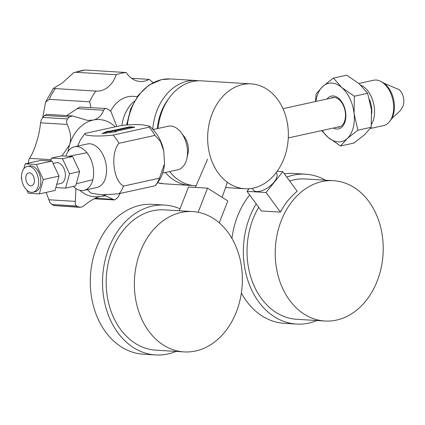 <?xml version="1.0" encoding="UTF-8"?>
<svg xmlns="http://www.w3.org/2000/svg" width="425" height="425" viewBox="0 0 425 425"><rect width="100%" height="100%" fill="white"/><g stroke="black" fill="none" stroke-linecap="round" stroke-linejoin="round"><path stroke-width="0.64" d="M253.443 188.057A52.525 40.301 -86.5 0 1 244.795 188.737A52.525 40.301 -86.5 0 1 207.666 139.485A52.525 40.301 -86.5 0 1 242.563 84.57A52.525 40.301 -86.5 0 1 251.212 83.89A52.525 40.301 -86.5 0 1 288.341 133.142A52.525 40.301 -86.5 0 1 253.443 188.057M196.1 185.762L194.916 185.688A52.525 40.301 -86.5 0 1 169.586 171.562M158.084 128.456A52.525 40.301 -86.5 0 1 192.684 81.515A52.525 40.301 -86.5 0 1 201.328 80.835L251.212 83.89M121.933 125.428A34.749 26.663 -86.5 0 1 134.39 101.129M110.606 111.116A32.895 25.24 -86.5 0 1 127.851 96.767A32.895 25.24 -86.5 0 1 133.269 96.342L137.307 96.587M153.069 82.673A56.504 43.35 93.5 0 0 149.074 79.374A25.994 19.948 -86.5 0 1 140.165 81.478A25.994 19.948 -86.5 0 1 126.23 72.526A56.504 43.35 93.5 0 0 116.174 74.731A25.994 19.948 -86.5 0 1 96.273 91.104A25.994 19.948 -86.5 0 1 95.774 91.062A56.504 43.35 93.5 0 0 89.627 101.825A25.994 19.948 -86.5 0 1 90.807 107.557M89.627 101.825L49.215 99.354L45.618 102.005L42.75 117.454M116.174 74.731L75.762 72.261L73.695 72.622L62.576 82.785L53.306 88.421L55.356 88.591A56.504 43.35 93.5 0 0 49.215 99.354M85.202 70.056L85.818 70.056A56.504 43.35 93.5 0 0 75.762 72.261M149.074 79.374L131.585 78.306M126.23 72.526L85.818 70.056M95.774 91.062L55.356 88.591M383.908 83.157L399.181 89.664A11.156 6.991 77.6 0 1 403.75 99.402A11.156 6.991 77.6 0 1 402.836 106.33L400.398 110.569L391.691 118.633M358.859 83.481L373.623 80.24A23.21 14.546 77.6 0 1 380.789 81.387L382.288 82.168A21.988 13.775 77.6 0 1 394.288 103.418A21.988 13.775 77.6 0 1 390.628 120.211L389.598 121.55A23.21 14.546 77.6 0 1 383.568 125.588L370.313 128.493M380.789 81.387A23.21 14.546 77.6 0 1 393.454 103.822A23.21 14.546 77.6 0 1 389.598 121.55M371.498 124.286A23.21 14.546 -102.4 0 0 374.367 108.008A23.21 14.546 -102.4 0 0 360.644 85.074M369.559 99.599A20.692 12.962 77.6 0 1 371.737 113.603M333.439 78.083L346.747 75.167L359.221 83.794L367.636 93.309L354.328 96.225L341.854 87.603L333.439 78.083L322.75 86.434L316.12 93.888L315.547 101.532M367.636 93.309L371.45 109.836L371.206 127.256L357.898 130.178L354.083 113.645L354.328 96.225M371.206 127.256L364.576 134.714L353.887 143.066L340.574 145.982L347.209 138.523L357.898 130.178M321.683 130.602L328.105 137.355L340.574 145.982M322.32 130.464A29.84 18.7 -102.4 0 0 328.105 137.355A29.84 18.7 -102.4 0 0 338.066 141.881A29.84 18.7 -102.4 0 0 347.209 138.523A29.84 18.7 -102.4 0 0 354.083 113.645A29.84 18.7 -102.4 0 0 341.854 87.603A29.84 18.7 -102.4 0 0 331.888 83.077A29.84 18.7 -102.4 0 0 322.75 86.434A29.84 18.7 -102.4 0 0 315.956 101.442M327.022 99.014A16.777 10.513 77.6 0 1 338.146 97.925A16.777 10.513 77.6 0 1 345.722 113.135A16.777 10.513 77.6 0 1 333.386 128.037M330.799 98.186A15.119 9.472 77.6 0 1 332.467 97.548A15.119 9.472 77.6 0 1 345.387 112.912A15.119 9.472 77.6 0 1 338.948 127.086A15.119 9.472 77.6 0 1 337.163 127.208M287.868 126.496A14.854 9.307 -102.4 0 0 287.215 122.262M276.176 172.667L276.388 172.933A14.322 6.752 143.8 0 1 271.814 184.519A14.322 6.752 143.8 0 1 256.833 191.553A14.322 6.752 143.8 0 1 253.289 189.869L252.232 188.302M277.18 171.312L282.8 171.657L266.039 192.509L247.021 191.346L249.151 188.7M266.039 192.509L280.426 212.128L261.407 210.965L247.021 191.346M324.928 321.018A70.295 53.938 93.5 0 0 377.798 279.464A70.295 53.938 93.5 0 0 368.879 201.519A70.295 53.938 93.5 0 0 333.508 180.689A70.295 53.938 93.5 0 0 280.638 222.243A70.295 53.938 93.5 0 0 289.558 300.188A70.295 53.938 93.5 0 0 324.928 321.018L296.74 319.292A70.295 53.938 -86.5 0 1 261.37 298.467A70.295 53.938 -86.5 0 1 258.719 207.299M289.643 180.986A70.295 53.938 -86.5 0 1 305.32 178.962L333.508 180.689M280.426 212.128A70.295 53.938 -86.5 0 1 297.187 191.277L282.8 171.657M256.201 203.867A75.071 57.598 93.5 0 0 258.676 301.814A75.071 57.598 93.5 0 0 296.448 324.062A75.071 57.598 93.5 0 0 316.917 320.53M325.497 180.2A75.071 57.598 93.5 0 0 305.612 174.197A75.071 57.598 93.5 0 0 286.779 177.087M296.448 324.062L284.219 323.313A75.071 57.598 -86.5 0 1 246.452 301.07A75.071 57.598 -86.5 0 1 241.363 293.038M231.928 238.377A75.071 57.598 -86.5 0 1 249.677 194.963M284.383 173.814A75.071 57.598 -86.5 0 1 293.388 173.448L305.612 174.197M219.263 222.838L227.811 200.892L207.522 188.163L188.503 187L179.249 210.752M198.124 212.277L207.522 188.163M184.083 351.905L155.895 350.179A70.295 53.938 -86.5 0 1 112.173 249.905A70.295 53.938 -86.5 0 1 164.48 209.849L192.668 211.576A70.295 53.938 93.5 0 0 140.362 251.627A70.295 53.938 93.5 0 0 184.083 351.905A70.295 53.938 93.5 0 0 236.385 311.849A70.295 53.938 93.5 0 0 192.668 211.576M180.019 208.771A75.071 57.598 93.5 0 0 164.767 205.084A75.071 57.598 93.5 0 0 108.917 247.86A75.071 57.598 93.5 0 0 155.603 354.944A75.071 57.598 93.5 0 0 176.072 351.417M155.603 354.944L143.379 354.2A75.071 57.598 -86.5 0 1 96.688 247.111A75.071 57.598 -86.5 0 1 152.543 204.335L164.767 205.084M107.828 131.155L109.528 131.261L129.721 126.831L134.815 127.144L114.623 131.569L116.323 131.676L101.979 133.631L107.828 131.155L107.886 131.676L103.886 133.37M107.886 131.676L109.581 131.782L129.774 127.351L132.961 127.548M91.943 135.83L86.031 135.06L84.74 133.779L85.244 133.397L121.189 125.513C128.908 124.658 135.942 124.413 142.301 124.785L149.441 126.082L149.005 127.218L113.061 135.097C105.342 135.957 98.302 136.202 91.943 135.83M114.623 131.569L114.654 131.899M129.721 126.831L129.774 127.351M109.528 131.261L109.581 131.782M90.929 193.051L98.101 194.368C104.476 194.74 111.515 194.496 119.213 193.641L155.157 185.757L155.678 185.353M74.433 146.8L87.359 143.969A22.281 13.961 77.6 0 1 89.824 143.783A22.281 13.961 77.6 0 1 106.138 164.672A22.281 13.961 77.6 0 1 96.905 187.499L83.98 190.331A22.281 13.961 -102.4 0 0 93.213 167.503A22.281 13.961 -102.4 0 0 76.898 146.614A22.281 13.961 -102.4 0 0 74.433 146.8A22.281 13.961 -102.4 0 0 65.912 156.124M73.312 186.447A22.281 13.961 -102.4 0 0 81.515 190.522A22.281 13.961 -102.4 0 0 83.98 190.331M153.127 129.545L168.295 126.22A22.281 13.961 77.6 0 1 170.76 126.034A22.281 13.961 77.6 0 1 181.193 132.637A22.281 13.961 77.6 0 1 186.873 158.52A22.281 13.961 77.6 0 1 177.841 169.75L162.674 173.076M186.873 158.52L187.999 153.43A14.322 8.978 -102.4 0 0 184.349 136.792L181.193 132.637M149.005 127.218A36.805 23.062 77.6 0 1 154.939 135.394L160.459 141.477L163.768 151.061L164.512 163.832L159.439 178.202A36.805 23.062 77.6 0 1 155.157 185.757M115.26 126.815A38.675 29.676 93.5 0 0 93.102 120.062A38.675 29.676 93.5 0 0 69.604 144.707A38.675 29.676 93.5 0 0 68.011 151.576M79.741 190.246A38.675 29.676 93.5 0 0 101.113 196.27A38.675 29.676 93.5 0 0 106.277 194.517M116.806 126.475L111.037 111.679L109.066 109.815A51.94 39.849 93.5 0 0 106.866 108.736L104.842 108.646L103.535 110.218C101.506 115.786 98.026 119.064 93.102 120.062L87.651 120.434L72.399 115.897L69.381 116.96A51.94 39.849 93.5 0 0 67.506 118.931L66.481 121.449L67.129 124.445C70.699 131.867 71.522 138.619 69.604 144.707L62.082 155.885M66.741 115.547L79.629 107.105L105.846 108.476M51.005 159.673L29.527 158.36C32.327 154.057 34.616 148.83 36.391 142.673C38.415 136.6 39.807 129.981 40.561 122.825L41.268 119.908L42.782 117.417A51.94 39.849 -86.5 0 1 44.657 115.446L46.952 114.341L72.399 115.897M29.527 158.36L28.629 160.597L28.454 163.535M75.921 188.541L75.177 204.159L76.654 205.998A51.94 39.849 93.5 0 0 78.853 207.071L81.366 207.193L84.028 205.705C90.382 200.403 96.077 197.258 101.113 196.27L105.761 195.845L114.442 199.941L94.254 198.751M79.99 207.342L54.129 205.562A51.94 39.849 -86.5 0 1 51.93 204.483L49.959 202.619L46.187 192.398M114.442 199.941L116.338 198.852A51.94 39.849 93.5 0 0 118.214 196.881L120.062 193.455M119.213 193.641A36.805 23.062 -102.4 0 0 123.494 186.086C113.124 180.598 110.224 152.958 118.995 143.278A36.805 23.062 -102.4 0 0 113.061 135.097M118.995 143.278L154.939 135.394M159.439 178.202L123.494 186.086M53.077 163.434L56.233 162.743A10.609 6.651 77.6 0 1 57.407 162.653A10.609 6.651 77.6 0 1 65.179 172.598A10.609 6.651 77.6 0 1 60.78 183.472L56.732 184.36M51.446 158.068L61.545 155.853L72.574 156.528L79.634 171.567L75.666 185.932L65.567 188.142L69.535 173.782L62.48 158.743L51.446 158.068L50.644 160.969M65.567 188.142L55.85 187.547M79.634 171.567L69.535 173.782M72.574 156.528L62.48 158.743M29.426 172.8A6.63 4.154 77.6 0 1 34.282 179.015A6.63 4.154 77.6 0 1 31.535 185.81A6.63 4.154 77.6 0 1 30.797 185.868A6.63 4.154 77.6 0 1 25.946 179.648A6.63 4.154 77.6 0 1 28.693 172.853A6.63 4.154 77.6 0 1 29.426 172.8M31.482 192.344A13.207 8.277 -102.4 0 0 32.943 192.233A13.207 8.277 -102.4 0 0 38.415 178.702A13.207 8.277 -102.4 0 0 28.746 166.318A13.207 8.277 -102.4 0 0 27.285 166.43A13.207 8.277 -102.4 0 0 21.808 179.961A13.207 8.277 -102.4 0 0 31.482 192.344M27.285 166.43L29.453 165.957A13.207 8.277 77.6 0 1 30.913 165.846A13.207 8.277 77.6 0 1 40.582 178.229A13.207 8.277 77.6 0 1 35.11 191.76L32.943 192.233M26.876 190.172L28.31 193.221L39.344 193.896L43.313 179.531L36.252 164.496L25.218 163.822L23.869 168.714M21.553 177.097L21.25 178.181L21.691 179.127M43.313 179.531L59.017 176.088L55.048 190.453L39.344 193.896M36.252 164.496L51.962 161.048L59.017 176.088M25.218 163.822L40.922 160.374L51.962 161.048M192.339 185.422L189.693 185.369A52.525 40.301 -86.5 0 1 165.383 172.481M152.772 129.163A52.525 40.301 -86.5 0 1 187.462 81.196A52.525 40.301 -86.5 0 1 196.106 80.516L170.468 78.949A52.525 40.301 -86.5 0 0 161.819 79.629A52.525 40.301 -86.5 0 0 127.394 124.939M189.693 185.369L164.05 183.802A52.525 40.301 -86.5 0 1 157.776 182.766M157.319 128.626A49.343 37.857 -86.5 0 1 168.661 98.664M76.968 108.598L103.535 110.218M44.657 115.446L69.381 116.96M42.782 117.417L67.506 118.931M67.129 124.445L40.561 122.825M48.652 199.766L75.22 201.392M78.853 207.071L54.129 205.562M95.227 198.289L112.907 199.367M51.93 204.483L76.654 205.998M244.795 188.737L225.548 187.563M198.741 80.787L196.106 80.516M126.645 124.993L130.613 109.034L138.258 95.296L148.877 85.143L161.468 79.656L170.468 78.949M45.618 102.005L53.306 88.421M73.695 72.622L85.266 70.056M164.05 183.802L157.76 182.787M340.616 126.448L288.272 137.928M334.252 97.431L282.981 108.672M207.565 159.205L195.383 187.425M227.386 182.282L222.137 197.333M84.718 133.801L80.213 140.234L77.727 146.078M87.274 189.608L90.955 193.072M149.441 126.082C156.968 132.552 161.744 140.877 163.768 151.061M164.512 163.832C164.082 169.219 162.642 174.245 160.188 178.914L155.662 185.374M92.863 179.738L76.261 183.77M86.934 152.708L68.648 156.288"/></g></svg>
